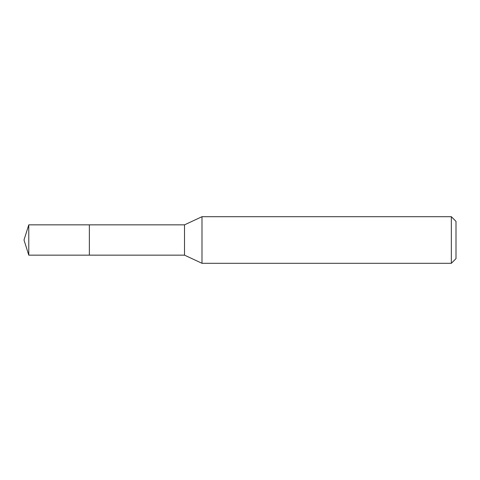 <?xml version="1.0" encoding="UTF-8"?>
<svg xmlns="http://www.w3.org/2000/svg" width="480" height="480" viewBox="0 0 480 480"><rect width="100%" height="100%" fill="white"/><g stroke="black" fill="none" stroke-linecap="round" stroke-linejoin="round"><path stroke-width="0.72" d="M89.364 224.85L28.776 224.85L28.776 255.15L89.364 255.15L89.364 224.85L89.364 255.15L184.506 255.15L184.506 224.85L89.364 224.85M28.776 255.15L24 240L28.776 224.85M184.506 224.85L201.996 216.696L201.996 263.304L184.506 255.15M201.996 263.304L451.338 263.304L451.338 216.696L201.996 216.696M451.338 216.696L456 221.358L456 258.642L451.338 263.304"/></g></svg>
